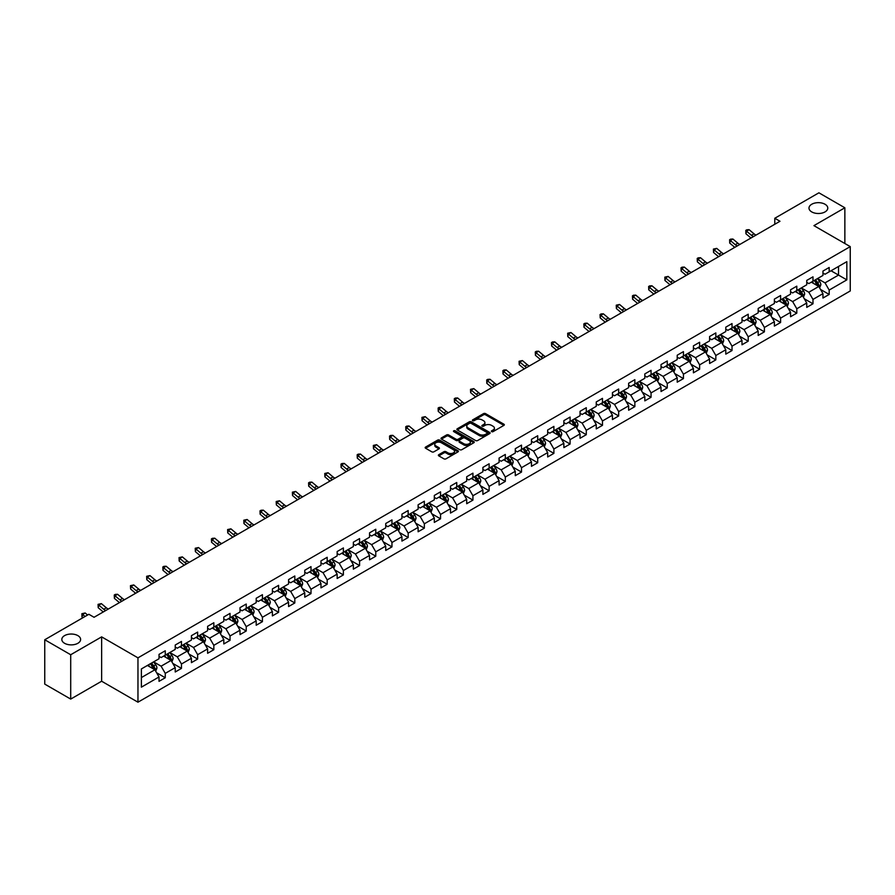 <?xml version="1.0" encoding="UTF-8"?>
<svg xmlns="http://www.w3.org/2000/svg" width="895" height="895" viewBox="0 0 895 895"><rect width="100%" height="100%" fill="white"/><g stroke="black" fill="none" stroke-linecap="round" stroke-linejoin="round"><path stroke-width="1.34" d="M491.646 431.636A1.007 0.582 0 0 0 493.067 431.636L503.896 425.382A1.443 0.828 0 0 0 504.321 424.801A1.443 0.828 0 0 0 503.896 424.208L485.56 413.624A1.443 0.828 0 0 0 483.524 413.624L472.694 419.867A1.007 0.582 0 0 0 474.115 420.695L475.525 419.889A4.609 2.663 0 0 1 482.047 419.889L483.568 420.773A4.609 2.663 0 0 1 484.922 422.653A4.609 2.663 0 0 1 483.568 424.532L482.17 425.338A1.007 0.582 0 0 0 483.591 426.165L485 425.36A4.609 2.663 0 0 1 491.523 425.36L493.044 426.244A4.609 2.663 0 0 1 494.398 428.123A4.609 2.663 0 0 1 493.044 430.003L491.646 430.808A1.007 0.582 0 0 0 491.646 431.636L491.646 430.808M77.865 635.618A9.397 5.426 0 0 0 67.628 634.443A9.397 5.426 0 0 0 61.822 639.455A9.397 5.426 0 0 0 64.574 643.292A9.397 5.426 0 0 0 74.811 644.467A9.397 5.426 0 0 0 80.617 639.455A9.397 5.426 0 0 0 77.865 635.618M825.022 204.25A9.397 5.426 0 0 0 814.786 203.076A9.397 5.426 0 0 0 808.99 208.087A9.397 5.426 0 0 0 811.743 211.914A9.397 5.426 0 0 0 821.979 213.088A9.397 5.426 0 0 0 827.774 208.087A9.397 5.426 0 0 0 825.022 204.25M438.785 454.682A1.443 0.828 0 0 0 438.371 455.264A1.443 0.828 0 0 0 438.785 455.857L443.931 458.833A1.443 0.828 0 0 0 445.978 458.833L457.994 451.885A1.443 0.828 0 0 0 458.419 451.293A1.443 0.828 0 0 0 457.994 450.711L439.658 440.116A1.443 0.828 0 0 0 437.621 440.116L425.595 447.064A1.443 0.828 0 0 0 425.17 447.645A1.443 0.828 0 0 0 425.595 448.238L431.815 451.83A1.443 0.828 0 0 0 433.851 451.83L438.997 448.854A1.443 0.828 0 0 0 439.411 448.272A1.443 0.828 0 0 0 438.997 447.679L435.91 445.9A3.86 2.226 0 0 1 434.78 444.323A3.86 2.226 0 0 1 437.163 442.275A3.86 2.226 0 0 1 441.358 442.756L453.441 449.726A3.86 2.226 0 0 1 454.57 451.293A3.86 2.226 0 0 1 452.188 453.351A3.86 2.226 0 0 1 447.981 452.87L445.978 451.706A1.443 0.828 0 0 0 443.931 451.706L438.785 454.682L438.785 455.857M101.638 636.871L70.705 654.737L44.75 639.757L44.75 684.104L70.705 699.084L101.638 681.229L137.964 702.195L137.964 657.847L101.638 636.871L101.638 681.229M844.858 243.496L844.858 207.785L813.924 225.641L850.25 246.617L137.964 657.847M844.858 207.785L818.903 192.805L774.79 218.268L774.79 224.265M44.75 639.757L88.862 614.283L94.053 617.281L779.981 221.266L774.79 218.268M475.625 440.53A1.443 0.828 0 0 0 477.661 440.53L489.688 433.594A1.443 0.828 0 0 0 490.102 433.001A1.443 0.828 0 0 0 489.688 432.419L471.341 421.825A1.443 0.828 0 0 0 469.304 421.825L457.278 428.772A1.443 0.828 0 0 0 456.864 429.354A1.443 0.828 0 0 0 457.278 429.947L475.625 440.53M454.168 431.849A1.007 0.582 0 0 1 455.197 431.994L473.824 442.745L461.82 449.682A1.443 0.828 0 0 1 459.784 449.682L441.436 439.087L446.583 436.145L446.583 434.948L441.436 437.912A1.443 0.828 0 0 0 441.022 438.505A1.443 0.828 0 0 0 441.436 439.087L441.436 437.912M446.583 436.145A1.443 0.828 0 0 1 448.619 436.145L448.619 434.948A1.443 0.828 0 0 0 446.583 434.948M448.619 434.948L456.058 439.244A1.443 0.828 0 0 0 458.095 439.244L461.507 437.263A1.443 0.828 0 0 0 461.932 436.682A1.443 0.828 0 0 0 461.507 436.089L453.765 431.625A1.007 0.582 0 0 1 455.197 430.797L473.835 441.559A1.443 0.828 0 0 1 474.26 442.152A1.443 0.828 0 0 1 473.835 442.734L473.835 441.559M137.964 702.195L850.25 290.964L850.25 246.617M156.591 672.749L165.262 677.75L165.262 673.376L175.23 667.625L175.23 672L181.461 668.397L181.461 664.023L191.418 658.272L191.418 662.647L197.65 659.056L197.65 654.67L207.618 648.92L207.618 653.294L213.838 649.703L213.838 645.329L223.806 639.578L223.806 643.952L230.037 640.35L230.037 635.976L240.005 630.225L240.005 634.6L246.226 631.009L246.226 626.634L256.194 620.873L256.194 625.247L262.425 621.656L262.425 617.281L272.382 611.531L272.382 615.905L278.613 612.303L278.613 607.929L288.582 602.178L288.582 606.553L294.813 602.962L294.813 598.587L304.77 592.826L304.77 597.2L311.001 593.609L311.001 589.234L320.969 583.484L320.969 587.858L327.19 584.256L327.19 579.882L337.158 574.131L337.158 578.506L343.389 574.914L343.389 570.54L353.357 564.779L353.357 569.153L359.577 565.562L359.577 561.187L369.545 555.437L369.545 559.811L375.777 556.209L375.777 551.835L385.734 546.084L385.734 550.459L391.965 546.867L391.965 542.493L401.933 536.731L401.933 541.106L408.165 537.515L408.165 533.14L418.122 527.39L418.122 531.764L424.353 528.162L424.353 523.788L434.321 518.037L434.321 522.411L440.541 518.82L440.541 514.446L450.509 508.684L450.509 513.059L456.741 509.468L456.741 505.093L466.698 499.343L466.698 503.717L472.929 500.115L472.929 495.74L482.897 489.99L482.897 494.364L489.129 490.773L489.129 486.399L499.086 480.637L499.086 485.012L505.317 481.42L505.317 477.046L515.285 471.296L515.285 475.67L521.505 472.068L521.505 467.693L531.473 461.943L531.473 466.317L537.705 462.726L537.705 458.352L547.673 452.59L547.673 456.965L553.893 453.373L553.893 448.999L563.861 443.249L563.861 447.623L570.093 444.021L570.093 439.646L580.049 433.896L580.049 438.27L586.281 434.679L586.281 430.305L596.249 424.543L596.249 428.918L602.48 425.326L602.48 420.952L612.437 415.202L612.437 419.576L618.669 415.974L618.669 411.599L628.637 405.849L628.637 410.223L634.857 406.632L634.857 402.258L644.825 396.496L644.825 400.87L651.057 397.279L651.057 392.905L661.025 387.155L661.025 391.529L667.245 387.927L667.245 383.552L677.213 377.802L677.213 382.176L683.444 378.585L683.444 374.211L693.401 368.449L693.401 372.823L699.633 369.232L699.633 364.858L709.601 359.108L709.601 363.482L715.832 359.88L715.832 355.505L725.789 349.755L725.789 354.129L732.02 350.538L732.02 346.164L741.989 340.402L741.989 344.776L748.209 341.185L748.209 336.811L758.177 331.06L758.177 335.435L764.408 331.832L764.408 327.458L774.376 321.708L774.376 326.082L780.597 322.491L780.597 318.117L790.565 312.355L790.565 316.729L796.796 313.138L796.796 308.764L806.753 303.013L806.753 307.388L812.984 303.785L812.984 299.411L822.952 293.661L822.952 298.035L829.173 294.444L829.173 290.069L846.827 279.878L846.827 261.664L838.525 266.453L838.525 275.078L846.827 279.878M165.262 677.75L159.03 681.341L159.03 676.967L141.388 687.159L141.388 668.934L159.03 658.754L159.03 654.379L165.262 650.777L165.262 655.151L175.23 649.401L175.23 645.026L181.461 641.435L181.461 645.81L191.418 640.048L191.418 635.674L197.65 632.083L197.65 636.457L207.618 630.706L207.618 626.332L213.838 622.73L213.838 627.104L223.806 621.354L223.806 616.979L230.037 613.388L230.037 617.763L240.005 612.001L240.005 607.627L246.226 604.035L246.226 608.41L256.194 602.659L256.194 598.285L262.425 594.683L262.425 599.057L272.382 593.307L272.382 588.932L278.613 585.341L278.613 589.715L288.582 583.954L288.582 579.58L294.813 575.988L294.813 580.363L304.77 574.612L304.77 570.238L311.001 566.636L311.001 571.01L320.969 565.26L320.969 560.885L327.19 557.294L327.19 561.668L337.158 555.907L337.158 551.533L343.389 547.941L343.389 552.316L353.357 546.565L353.357 542.191L359.577 538.589L359.577 542.963L369.545 537.213L369.545 532.838L375.777 529.247L375.777 533.621L385.734 527.86L385.734 523.486L391.965 519.894L391.965 524.269L401.933 518.518L401.933 514.144L408.165 510.542L408.165 514.916L418.122 509.165L418.122 504.791L424.353 501.2L424.353 505.574L434.321 499.813L434.321 495.438L440.541 491.847L440.541 496.222L450.509 490.471L450.509 486.097L456.741 482.494L456.741 486.869L466.698 481.118L466.698 476.744L472.929 473.153L472.929 477.527L482.897 471.766L482.897 467.391L489.129 463.8L489.129 468.174L499.086 462.424L499.086 458.05L505.317 454.447L505.317 458.822L515.285 453.071L515.285 448.697L521.505 445.106L521.505 449.48L531.473 443.73L531.473 439.344L537.705 435.753L537.705 440.127L547.673 434.377L547.673 430.003L553.893 426.4L553.893 430.775L563.861 425.024L563.861 420.65L570.093 417.059L570.093 421.433L580.049 415.683L580.049 411.297L586.281 407.706L586.281 412.08L596.249 406.33L596.249 401.956L602.48 398.353L602.48 402.728L612.437 396.977L612.437 392.603L618.669 389.012L618.669 393.386L628.637 387.636L628.637 383.25L634.857 379.659L634.857 384.033L644.825 378.283L644.825 373.909L651.057 370.306L651.057 374.681L661.025 368.93L661.025 364.556L667.245 360.965L667.245 365.339L677.213 359.589L677.213 355.214L683.444 351.612L683.444 355.986L693.401 350.236L693.401 345.862L699.633 342.259L699.633 346.633L709.601 340.883L709.601 336.509L715.832 332.918L715.832 337.292L725.789 331.542L725.789 327.167L732.02 323.565L732.02 327.939L741.989 322.189L741.989 317.814L748.209 314.212L748.209 318.586L758.177 312.836L758.177 308.462L764.408 304.871L764.408 309.245L774.376 303.494L774.376 299.12L780.597 295.518L780.597 299.892L790.565 294.142L790.565 289.767L796.796 286.165L796.796 290.551L806.753 284.789L806.753 280.415L812.984 276.823L812.984 281.198L822.952 275.447L822.952 271.073L829.173 267.471L829.173 271.845L846.827 261.664M163.606 656.113L171.079 660.432L161.111 666.182L153.638 661.864M159.03 656.348L161.111 657.556L165.262 655.151M161.111 666.182L165.262 673.376M171.079 660.432L175.23 667.625M179.794 646.761L187.268 651.079L177.299 656.829L169.826 652.522M175.23 647.007L177.299 648.204L181.461 645.81M177.299 656.829L181.461 664.023M187.268 651.079L191.418 658.272M195.994 637.419L203.467 641.726L193.499 647.488L186.026 643.169M191.418 637.654L193.499 638.851L197.65 636.457M193.499 647.488L197.65 654.67M203.467 641.726L207.618 648.92M212.182 628.066L219.655 632.385L209.687 638.135L202.214 633.817M207.618 628.301L209.687 629.509L213.838 627.104M209.687 638.135L213.838 645.329M219.655 632.385L223.806 639.578M228.37 618.713L235.844 623.032L225.887 628.782L218.414 624.475M223.806 618.96L225.887 620.157L230.037 617.763M225.887 628.782L230.037 635.976M235.844 623.032L240.005 630.225M244.57 609.372L252.043 613.679L242.075 619.441L234.602 615.122M240.005 609.607L242.075 610.804L246.226 608.41M242.075 619.441L246.226 626.634M252.043 613.679L256.194 620.873M260.758 600.019L268.231 604.338L258.275 610.088L250.801 605.77M256.194 600.254L258.275 601.462L262.425 599.057M258.275 610.088L262.425 617.281M268.231 604.338L272.382 611.531M276.958 590.666L284.431 594.985L274.463 600.735L266.99 596.428M272.382 590.913L274.463 592.11L278.613 589.715M274.463 600.735L278.613 607.929M284.431 594.985L288.582 602.178M293.146 581.325L300.619 585.632L290.651 591.394L283.178 587.075M288.582 581.56L290.651 582.757L294.813 580.363M290.651 591.394L294.813 598.587M300.619 585.632L304.77 592.826M309.346 571.972L316.819 576.29L306.851 582.041L299.377 577.722M304.77 572.218L306.851 573.415L311.001 571.01M306.851 582.041L311.001 589.234M316.819 576.29L320.969 583.484M325.534 562.619L333.007 566.938L323.039 572.688L315.566 568.381M320.969 562.865L323.039 564.063L327.19 561.668M323.039 572.688L327.19 579.882M333.007 566.938L337.158 574.131M341.722 553.278L349.195 557.585L339.239 563.347L331.765 559.028M337.158 553.513L339.239 554.71L343.389 552.316M339.239 563.347L343.389 570.54M349.195 557.585L353.357 564.779M357.922 543.925L365.395 548.243L355.427 553.994L347.954 549.675M353.357 544.171L355.427 545.368L359.577 542.963M355.427 553.994L359.577 561.187M365.395 548.243L369.545 555.437M374.11 534.572L381.583 538.891L371.626 544.641L364.142 540.334M369.545 534.818L371.626 536.015L375.777 533.621M371.626 544.641L375.777 551.835M381.583 538.891L385.734 546.084M390.309 525.231L397.783 529.538L387.815 535.299L380.341 530.981M385.734 525.466L387.815 526.663L391.965 524.269M387.815 535.299L391.965 542.493M397.783 529.538L401.933 536.731M406.498 515.878L413.971 520.196L404.003 525.947L396.53 521.628M401.933 516.124L404.003 517.321L408.165 514.916M404.003 525.947L408.165 533.14M413.971 520.196L418.122 527.39M422.686 506.525L430.171 510.844L420.202 516.594L412.729 512.287M418.122 506.771L420.202 507.968L424.353 505.574M420.202 516.594L424.353 523.788M430.171 510.844L434.321 518.037M438.886 497.184L446.359 501.491L436.391 507.252L428.918 502.934M434.321 497.419L436.391 498.616L440.541 496.222M436.391 507.252L440.541 514.446M446.359 501.491L450.509 508.684M455.074 487.831L462.547 492.149L452.59 497.9L445.117 493.581M450.509 488.077L452.59 489.274L456.741 486.869M452.59 497.9L456.741 505.093M462.547 492.149L466.698 499.343M471.273 478.478L478.747 482.797L468.779 488.547L461.305 484.24M466.698 478.724L468.779 479.921L472.929 477.527M468.779 488.547L472.929 495.74M478.747 482.797L482.897 489.99M487.462 469.137L494.935 473.455L484.967 479.205L477.494 474.887M482.897 469.372L484.967 470.569L489.129 468.174M484.967 479.205L489.129 486.399M494.935 473.455L499.086 480.637M503.661 459.784L511.134 464.102L501.166 469.853L493.693 465.534M499.086 460.03L501.166 461.227L505.317 458.822M501.166 469.853L505.317 477.046M511.134 464.102L515.285 471.296M519.85 450.431L527.323 454.75L517.355 460.5L509.881 456.193M515.285 450.677L517.355 451.874L521.505 449.48M517.355 460.5L521.505 467.693M527.323 454.75L531.473 461.943M536.038 441.09L543.511 445.408L533.554 451.158L526.081 446.84M531.473 441.325L533.554 442.522L537.705 440.127M533.554 451.158L537.705 458.352M543.511 445.408L547.673 452.59M552.237 431.737L559.711 436.055L549.743 441.806L542.269 437.487M547.673 431.983L549.743 433.18L553.893 430.775M549.743 441.806L553.893 448.999M559.711 436.055L563.861 443.249M568.426 422.384L575.899 426.702L565.942 432.453L558.469 428.146M563.861 422.63L565.942 423.827L570.093 421.433M565.942 432.453L570.093 439.646M575.899 426.702L580.049 433.896M584.625 413.042L592.098 417.361L582.13 423.111L574.657 418.793M580.049 413.277L582.13 414.474L586.281 412.08M582.13 423.111L586.281 430.305M592.098 417.361L596.249 424.543M600.813 403.69L608.287 408.008L598.319 413.758L590.845 409.44M596.249 403.936L598.319 405.133L602.48 402.728M598.319 413.758L602.48 420.952M608.287 408.008L612.437 415.202M617.013 394.348L624.486 398.655L614.518 404.406L607.045 400.099M612.437 394.583L614.518 395.78L618.669 393.386M614.518 404.406L618.669 411.599M624.486 398.655L628.637 405.849M633.201 384.995L640.675 389.314L630.706 395.064L623.233 390.746M628.637 385.23L630.706 386.427L634.857 384.033M630.706 395.064L634.857 402.258M640.675 389.314L644.825 396.496M649.39 375.643L656.863 379.961L646.906 385.711L639.433 381.393M644.825 375.889L646.906 377.086L651.057 374.681M646.906 385.711L651.057 392.905M656.863 379.961L661.025 387.155M665.589 366.301L673.062 370.608L663.094 376.359L655.621 372.051M661.025 366.536L663.094 367.733L667.245 365.339M663.094 376.359L667.245 383.552M673.062 370.608L677.213 377.802M681.777 356.948L689.251 361.267L679.294 367.017L671.821 362.699M677.213 357.183L679.294 358.38L683.444 355.986M679.294 367.017L683.444 374.211M689.251 361.267L693.401 368.449M697.977 347.596L705.45 351.914L695.482 357.664L688.009 353.346M693.401 347.842L695.482 349.039L699.633 346.633M695.482 357.664L699.633 364.858M705.45 351.914L709.601 359.108M714.165 338.254L721.638 342.561L711.67 348.312L704.197 344.004M709.601 338.489L711.67 339.686L715.832 337.292M711.67 348.312L715.832 355.505M721.638 342.561L725.789 349.755M730.354 328.901L737.838 333.22L727.87 338.97L720.397 334.652M725.789 329.136L727.87 330.333L732.02 327.939M727.87 338.97L732.02 346.164M737.838 333.22L741.989 340.402M746.553 319.549L754.026 323.867L744.058 329.617L736.585 325.299M741.989 319.795L744.058 320.992L748.209 318.586M744.058 329.617L748.209 336.811M754.026 323.867L758.177 331.06M762.741 310.207L770.215 314.514L760.258 320.276L752.784 315.957M758.177 310.442L760.258 311.639L764.408 309.245M760.258 320.276L764.408 327.458M770.215 314.514L774.376 321.708M778.941 300.854L786.414 305.173L776.446 310.923L768.973 306.605M774.376 301.089L776.446 302.286L780.597 299.892M776.446 310.923L780.597 318.117M786.414 305.173L790.565 312.355M795.129 291.501L802.602 295.82L792.646 301.57L785.161 297.252M790.565 291.748L792.646 292.945L796.796 290.551M792.646 301.57L796.796 308.764M802.602 295.82L806.753 303.013M811.329 282.16L818.802 286.467L808.834 292.229L801.361 287.91M806.753 282.395L808.834 283.592L812.984 281.198M808.834 292.229L812.984 299.411M818.802 286.467L822.952 293.661M831.041 270.771L838.525 275.078L825.022 282.876L817.549 278.558M822.952 273.042L825.022 274.239L829.173 271.845M825.022 282.876L829.173 290.069M70.705 654.737L70.705 699.084M141.388 677.571L154.88 669.773L147.406 665.466M154.88 669.773L159.03 676.967M820.514 289.432L829.173 294.444M804.314 298.785L812.984 303.785M788.126 308.137L796.796 313.138M771.926 317.479L780.597 322.491M755.738 326.832L764.408 331.832M739.55 336.184L748.209 341.185M723.35 345.526L732.02 350.538M707.162 354.879L715.832 359.88M690.962 364.231L699.633 369.232M674.774 373.573L683.444 378.585M658.586 382.926L667.245 387.927M642.386 392.278L651.057 397.279M626.198 401.62L634.857 406.632M609.998 410.973L618.669 415.974M593.81 420.326L602.48 425.326M577.611 429.667L586.281 434.679M561.422 439.02L570.093 444.021M545.234 448.373L553.893 453.373M529.034 457.714L537.705 462.726M512.846 467.067L521.505 472.068M496.647 476.42L505.317 481.42M480.458 485.761L489.129 490.773M464.259 495.114L472.929 500.115M448.071 504.467L456.741 509.468M431.882 513.808L440.541 518.82M415.683 523.161L424.353 528.162M399.494 532.514L408.165 537.515M383.295 541.855L391.965 546.867M367.107 551.208L375.777 556.209M350.918 560.561L359.577 565.562M334.719 569.902L343.389 574.914M318.531 579.255L327.19 584.256M302.331 588.608L311.001 593.609M286.143 597.949L294.813 602.962M269.943 607.302L278.613 612.303M253.755 616.655L262.425 621.656M237.567 625.997L246.226 631.009M221.367 635.349L230.037 640.35M205.179 644.702L213.838 649.703M188.979 654.044L197.65 659.056M172.791 663.396L181.461 668.397M492.049 431.782L493.044 431.2A4.609 2.663 0 0 0 494.398 429.32L494.398 428.123M484.922 422.653L484.922 423.85A4.609 2.663 0 0 1 483.568 425.729L482.573 426.311M503.896 424.208L503.896 425.382L485.56 414.821A1.443 0.828 0 0 0 483.524 414.821L473.097 420.84M489.666 433.605L471.341 423.022A1.443 0.828 0 0 0 469.304 423.022L457.3 429.958L457.278 428.772M487.137 433.415A1.007 0.582 0 0 0 487.137 432.587L471.038 423.301A1.007 0.582 0 0 0 469.606 423.301L468.13 424.152A4.609 2.663 0 0 0 466.787 426.031A4.609 2.663 0 0 0 468.13 427.911L479.138 434.265A4.609 2.663 0 0 0 485.661 434.265L487.137 433.415L487.137 434.612A1.007 0.582 0 0 0 487.428 434.198L487.428 433.001M466.787 426.031L466.787 427.228A4.609 2.663 0 0 0 468.13 429.119L468.13 427.911M487.137 434.612L485.661 435.462A4.609 2.663 0 0 1 479.138 435.462L468.13 429.119M448.619 436.145L456.058 440.441A1.443 0.828 0 0 0 458.095 440.441L461.507 438.472A1.443 0.828 0 0 0 461.932 437.879L461.932 436.682M463.778 443.696A3.86 2.226 0 0 0 467.984 444.177A3.86 2.226 0 0 0 470.356 442.119A3.86 2.226 0 0 0 469.226 440.553L464.975 438.091A1.443 0.828 0 0 0 462.939 438.091L459.527 440.06A1.443 0.828 0 0 0 459.101 440.653A1.443 0.828 0 0 0 459.527 441.235L463.778 443.696L463.778 444.893A3.86 2.226 0 0 0 467.984 445.374A3.86 2.226 0 0 0 470.356 443.316L470.356 442.119M459.101 440.653L459.101 441.85A1.443 0.828 0 0 0 459.527 442.432L459.527 441.235M463.778 444.893L459.527 442.432M454.57 451.293L454.57 452.501A3.86 2.226 0 0 1 452.188 454.548A3.86 2.226 0 0 1 447.981 454.067L445.978 452.904A1.443 0.828 0 0 0 443.931 452.904L438.807 455.868M434.78 444.323L434.78 445.531A3.86 2.226 0 0 0 435.91 447.097L435.91 445.9M438.997 447.679L438.997 448.854L435.91 447.097M457.983 451.897L439.658 441.325A1.443 0.828 0 0 0 437.621 441.325L425.617 448.25M819.619 287.888L820.849 284.778A3.893 2.249 -120 0 0 819.607 281.466L817.471 278.602M813.734 283.547L812.28 281.601M814.249 280.471L816.397 283.323A3.893 2.249 60 0 1 817.504 285.662L818.757 284.946A3.893 2.249 -120 0 0 817.638 282.607L815.502 279.743M814.517 280.314L816.9 283.48A1.98 1.141 60 0 1 817.258 284.084L818.757 284.946M753.478 236.571A7.339 4.24 60 0 1 751.453 235.329L746.508 231.178L745.927 233.763L750.871 237.925A11.008 6.354 -120 0 0 750.983 238.003M756.074 235.072A7.339 4.24 60 0 1 754.049 233.83L749.104 229.679L746.508 231.178L745.792 230.395L746.833 229.791L749.104 229.679M745.927 233.763L745.792 230.395M803.43 297.241L804.661 294.131A3.893 2.249 -120 0 0 803.419 290.819L801.271 287.955M797.546 292.9L796.091 290.953M798.06 289.812L800.197 292.676A3.893 2.249 60 0 1 801.316 295.014L802.558 294.298A3.893 2.249 -120 0 0 801.45 291.96L799.302 289.096M798.329 289.656L800.701 292.833A1.98 1.141 60 0 1 801.07 293.437L802.558 294.298M787.231 306.593L788.461 303.483A3.893 2.249 -120 0 0 787.231 300.161L785.083 297.308M781.346 302.242L779.892 300.306M781.861 299.165L784.009 302.018A3.893 2.249 60 0 1 785.116 304.367L786.369 303.64A3.893 2.249 -120 0 0 785.251 301.302L783.114 298.449M782.14 299.008L784.512 302.174A1.98 1.141 60 0 1 784.87 302.778L786.369 303.64M737.279 245.912A7.339 4.24 60 0 1 735.254 244.682L730.309 240.52L729.738 243.116L734.683 247.266A11.008 6.354 -120 0 0 734.784 247.356M739.874 244.413A7.339 4.24 60 0 1 737.849 243.183L732.904 239.021L730.309 240.52L729.604 239.748L730.633 239.144L732.904 239.021M729.738 243.116L729.604 239.748M721.09 255.265A7.339 4.24 60 0 1 719.065 254.035L714.12 249.873L713.539 252.457L718.484 256.619A11.008 6.354 -120 0 0 718.596 256.708M723.686 253.766A7.339 4.24 60 0 1 721.661 252.535L716.716 248.374L714.12 249.873L713.404 249.09L716.716 248.374M713.539 252.457L713.404 249.09M771.043 315.935L772.273 312.825A3.893 2.249 -120 0 0 771.031 309.513L768.894 306.649M765.158 311.594L763.703 309.648M765.672 308.518L767.809 311.37A3.893 2.249 60 0 1 768.928 313.709L770.17 312.993A3.893 2.249 -120 0 0 769.062 310.654L766.914 307.791M765.941 308.361L768.324 311.527A1.98 1.141 60 0 1 768.682 312.131L770.17 312.993M754.843 325.288L756.085 322.178A3.893 2.249 -120 0 0 754.843 318.866L752.695 316.002M748.958 320.947L747.504 319M749.484 317.859L751.621 320.723A3.893 2.249 60 0 1 752.74 323.061L753.982 322.345A3.893 2.249 -120 0 0 752.863 320.007L750.726 317.143M749.753 317.703L752.124 320.88A1.98 1.141 60 0 1 752.482 321.484L753.982 322.345M738.655 334.64L739.885 331.519A3.893 2.249 -120 0 0 738.643 328.208L736.507 325.355M732.77 330.289L731.316 328.353M733.285 327.212L735.433 330.065A3.893 2.249 60 0 1 736.54 332.414L737.782 331.687A3.893 2.249 -120 0 0 736.674 329.349L734.526 326.496M733.553 327.055L735.936 330.221A1.98 1.141 60 0 1 736.294 330.826L737.782 331.687M704.902 264.618A7.339 4.24 60 0 1 702.877 263.376L697.921 259.226L697.35 261.81L702.295 265.972A11.008 6.354 -120 0 0 702.396 266.05M707.497 263.119A7.339 4.24 60 0 1 705.461 261.877L700.516 257.726L697.921 259.226L697.216 258.442L698.257 257.838L700.516 257.726M697.35 261.81L697.216 258.442M688.702 273.959A7.339 4.24 60 0 1 686.678 272.729L681.733 268.567L681.151 271.163L686.107 275.313A11.008 6.354 -120 0 0 686.208 275.403M691.298 272.46A7.339 4.24 60 0 1 689.273 271.23L684.328 267.068L681.733 268.567L681.017 267.795L682.057 267.191L684.328 267.068M681.151 271.163L681.017 267.795M672.514 283.312A7.339 4.24 60 0 1 670.489 282.082L665.533 277.92L664.963 280.504L669.907 284.666A11.008 6.354 -120 0 0 670.019 284.755M675.11 281.813A7.339 4.24 60 0 1 673.085 280.582L668.129 276.421L665.533 277.92L664.828 277.137L668.129 276.421M664.963 280.504L664.828 277.137M722.455 343.982L723.697 340.872A3.893 2.249 -120 0 0 722.455 337.56L720.307 334.696M716.571 339.641L715.116 337.695M717.096 336.554L719.233 339.418A3.893 2.249 60 0 1 720.352 341.756L721.594 341.04A3.893 2.249 -120 0 0 720.486 338.702L718.338 335.838M717.365 336.397L719.737 339.574A1.98 1.141 60 0 1 720.106 340.178L721.594 341.04M656.315 292.665A7.339 4.24 60 0 1 654.29 291.423L649.345 287.273L648.763 289.857L653.719 294.019A11.008 6.354 -120 0 0 653.82 294.097M658.91 291.166A7.339 4.24 60 0 1 656.885 289.924L651.94 285.773L649.345 287.273L648.64 286.489L649.669 285.885L651.94 285.773M648.763 289.857L648.64 286.489M706.267 353.335L707.497 350.225A3.893 2.249 -120 0 0 706.256 346.913L704.119 344.049M700.382 348.994L698.928 347.047M700.897 345.906L703.045 348.77A3.893 2.249 60 0 1 704.152 351.108L705.405 350.392A3.893 2.249 -120 0 0 704.287 348.054L702.15 345.19M701.177 345.75L703.548 348.927A1.98 1.141 60 0 1 703.906 349.531L705.405 350.392M640.126 302.007A7.339 4.24 60 0 1 638.101 300.776L633.157 296.614L632.575 299.21L637.52 303.36A11.008 6.354 -120 0 0 637.632 303.45M642.722 300.507A7.339 4.24 60 0 1 640.697 299.277L635.752 295.115L633.157 296.614L632.441 295.842L633.481 295.238L635.752 295.115M632.575 299.21L632.441 295.842M690.079 362.688L691.309 359.566A3.893 2.249 -120 0 0 690.067 356.255L687.919 353.402M684.194 358.336L682.74 356.4M684.709 355.259L686.845 358.112A3.893 2.249 60 0 1 687.964 360.461L689.206 359.734A3.893 2.249 -120 0 0 688.098 357.396L685.95 354.543M684.977 355.102L687.36 358.268A1.98 1.141 60 0 1 687.718 358.873L689.206 359.734M623.938 311.359A7.339 4.24 60 0 1 621.902 310.129L616.957 305.967L616.386 308.551L621.331 312.713A11.008 6.354 -120 0 0 621.432 312.803M626.522 309.86A7.339 4.24 60 0 1 624.497 308.63L619.553 304.468L616.957 305.967L616.252 305.184L619.553 304.468M616.386 308.551L616.252 305.184M673.879 372.029L675.121 368.919A3.893 2.249 -120 0 0 673.879 365.607L671.731 362.743M667.994 367.688L666.54 365.742M668.509 364.601L670.657 367.465A3.893 2.249 60 0 1 671.765 369.803L673.018 369.087A3.893 2.249 -120 0 0 671.899 366.749L669.762 363.885M668.789 364.444L671.16 367.621A1.98 1.141 60 0 1 671.518 368.225L673.018 369.087M607.739 320.712A7.339 4.24 60 0 1 605.714 319.47L600.769 315.32L600.187 317.904L605.132 322.066A11.008 6.354 -120 0 0 605.244 322.144M610.334 319.213A7.339 4.24 60 0 1 608.309 317.971L603.364 313.821L600.769 315.32L600.053 314.537L601.093 313.932L603.364 313.821M600.187 317.904L600.053 314.537M657.691 381.382L658.921 378.272A3.893 2.249 -120 0 0 657.68 374.96L655.543 372.096M651.806 377.041L650.352 375.094M652.321 373.953L654.469 376.817A3.893 2.249 60 0 1 655.576 379.156L656.818 378.44A3.893 2.249 -120 0 0 655.711 376.09L653.563 373.237M652.589 373.797L654.972 376.974A1.98 1.141 60 0 1 655.33 377.578L656.818 378.44M591.55 330.054A7.339 4.24 60 0 1 589.525 328.823L584.569 324.661L583.999 327.257L588.944 331.407A11.008 6.354 -120 0 0 589.044 331.497M594.146 328.554A7.339 4.24 60 0 1 592.121 327.324L587.165 323.162L584.569 324.661L583.864 323.889L584.905 323.285L587.165 323.162M583.999 327.257L583.864 323.889M641.491 390.735L642.733 387.613A3.893 2.249 -120 0 0 641.491 384.302L639.343 381.449M635.607 386.383L634.152 384.447M636.132 383.306L638.269 386.159A3.893 2.249 60 0 1 639.388 388.508L640.63 387.781A3.893 2.249 -120 0 0 639.511 385.443L637.374 382.59M636.401 383.149L638.773 386.316A1.98 1.141 60 0 1 639.131 386.92L640.63 387.781M575.351 339.406A7.339 4.24 60 0 1 573.326 338.176L568.381 334.014L567.799 336.598L572.755 340.76A11.008 6.354 -120 0 0 572.856 340.85M577.946 337.907A7.339 4.24 60 0 1 575.921 336.677L570.976 332.515L568.381 334.014L567.665 333.231L570.976 332.515M567.799 336.598L567.665 333.231M625.303 400.076L626.534 396.966A3.893 2.249 -120 0 0 625.292 393.655L623.155 390.791M619.418 395.735L617.964 393.789M619.933 392.648L622.081 395.512A3.893 2.249 60 0 1 623.188 397.85L624.441 397.134A3.893 2.249 -120 0 0 623.323 394.796L621.186 391.932M620.201 392.491L622.584 395.668A1.98 1.141 60 0 1 622.942 396.272L624.441 397.134M559.162 348.759A7.339 4.24 60 0 1 557.137 347.517L552.181 343.367L551.611 345.951L556.556 350.113A11.008 6.354 -120 0 0 556.668 350.191M561.758 347.26A7.339 4.24 60 0 1 559.733 346.018L554.777 341.868L552.181 343.367L551.477 342.584L552.517 341.979L554.777 341.868M551.611 345.951L551.477 342.584M609.103 409.429L610.345 406.319A3.893 2.249 -120 0 0 609.103 403.007L606.955 400.143M603.23 405.088L601.764 403.142M603.745 402L605.881 404.864A3.893 2.249 60 0 1 607 407.203L608.242 406.487A3.893 2.249 -120 0 0 607.134 404.137L604.986 401.284M604.013 401.844L606.385 405.021A1.98 1.141 60 0 1 606.754 405.625L608.242 406.487M542.963 358.101A7.339 4.24 60 0 1 540.938 356.87L535.993 352.708L535.423 355.304L540.367 359.454A11.008 6.354 -120 0 0 540.468 359.544M545.558 356.602A7.339 4.24 60 0 1 543.533 355.371L538.589 351.209L535.993 352.708L535.288 351.936L536.318 351.332L538.589 351.209M535.423 355.304L535.288 351.936M592.915 418.77L594.146 415.66A3.893 2.249 -120 0 0 592.904 412.349L590.767 409.496M587.03 414.43L585.576 412.494M587.545 411.353L589.693 414.206A3.893 2.249 60 0 1 590.801 416.555L592.054 415.828A3.893 2.249 -120 0 0 590.935 413.49L588.798 410.626M587.825 411.197L590.197 414.363A1.98 1.141 60 0 1 590.555 414.967L592.054 415.828M526.775 367.453A7.339 4.24 60 0 1 524.75 366.223L519.805 362.061L519.223 364.645L524.168 368.807A11.008 6.354 -120 0 0 524.28 368.897M529.37 365.954A7.339 4.24 60 0 1 527.345 364.724L522.4 360.562L519.805 362.061L519.089 361.278L522.4 360.562M519.223 364.645L519.089 361.278M576.727 428.123L577.957 425.013A3.893 2.249 -120 0 0 576.716 421.702L574.579 418.838M570.842 423.782L569.388 421.836M571.357 420.695L573.494 423.559A3.893 2.249 60 0 1 574.612 425.897L575.854 425.181A3.893 2.249 -120 0 0 574.747 422.843L572.599 419.979M571.625 420.538L574.008 423.715A1.98 1.141 60 0 1 574.366 424.319L575.854 425.181M510.586 376.795A7.339 4.24 60 0 1 508.55 375.564L503.605 371.403L503.035 373.998L507.98 378.16A11.008 6.354 -120 0 0 508.08 378.238M513.182 375.307A7.339 4.24 60 0 1 511.146 374.065L506.201 369.915L503.605 371.403L502.9 370.631L503.941 370.027L506.201 369.915M503.035 373.998L502.9 370.631M560.527 437.476L561.769 434.366A3.893 2.249 -120 0 0 560.527 431.054L558.379 428.19M554.643 433.135L553.188 431.189M555.157 430.047L557.305 432.911A3.893 2.249 60 0 1 558.424 435.25L559.666 434.534A3.893 2.249 -120 0 0 558.547 432.184L556.41 429.331M555.437 429.891L557.809 433.068A1.98 1.141 60 0 1 558.167 433.672L559.666 434.534M494.387 386.148A7.339 4.24 60 0 1 492.362 384.917L487.417 380.755L486.835 383.351L491.78 387.501A11.008 6.354 -120 0 0 491.892 387.591M496.982 384.649A7.339 4.24 60 0 1 494.957 383.418L490.012 379.256L487.417 380.755L486.701 379.983L487.741 379.379L490.012 379.256M486.835 383.351L486.701 379.983M544.339 446.818L545.57 443.707A3.893 2.249 -120 0 0 544.328 440.396L542.191 437.543M538.454 442.477L537 440.541M538.969 439.4L541.117 442.253A3.893 2.249 60 0 1 542.225 444.602L543.466 443.875A3.893 2.249 -120 0 0 542.359 441.537L540.211 438.673M539.237 439.244L541.62 442.41A1.98 1.141 60 0 1 541.978 443.014L543.466 443.875M478.198 395.5A7.339 4.24 60 0 1 476.174 394.259L471.217 390.108L470.647 392.692L475.592 396.854A11.008 6.354 -120 0 0 475.692 396.944M480.794 394.001A7.339 4.24 60 0 1 478.769 392.771L473.813 388.609L471.217 390.108L470.513 389.325L473.813 388.609M470.647 392.692L470.513 389.325M528.139 456.17L529.381 453.06A3.893 2.249 -120 0 0 528.139 449.749L525.991 446.885M522.255 451.83L520.8 449.883M522.781 448.742L524.917 451.606A3.893 2.249 60 0 1 526.036 453.944L527.278 453.228A3.893 2.249 -120 0 0 526.159 450.89L524.022 448.026M523.049 448.585L525.421 451.762A1.98 1.141 60 0 1 525.779 452.367L527.278 453.228M461.999 404.842A7.339 4.24 60 0 1 459.974 403.611L455.029 399.45L454.447 402.045L459.403 406.207A11.008 6.354 -120 0 0 459.504 406.285M464.594 403.354A7.339 4.24 60 0 1 462.57 402.112L457.625 397.962L455.029 399.45L454.313 398.678L455.354 398.074L457.625 397.962M454.447 402.045L454.313 398.678M511.951 465.523L513.182 462.413A3.893 2.249 -120 0 0 511.94 459.101L509.803 456.237M506.067 461.182L504.612 459.236M506.581 458.095L508.729 460.959A3.893 2.249 60 0 1 509.837 463.297L511.09 462.581A3.893 2.249 -120 0 0 509.971 460.231L507.834 457.379M506.85 457.938L509.233 461.115A1.98 1.141 60 0 1 509.591 461.719L511.09 462.581M445.811 414.195A7.339 4.24 60 0 1 443.786 412.964L438.841 408.802L438.259 411.398L443.204 415.548A11.008 6.354 -120 0 0 443.316 415.638M448.406 412.696A7.339 4.24 60 0 1 446.381 411.465L441.425 407.303L438.841 408.802L438.125 408.031L439.165 407.426L441.425 407.303M438.259 411.398L438.125 408.031M495.763 474.865L496.993 471.754A3.893 2.249 -120 0 0 495.752 468.443L493.604 465.59M489.878 470.524L488.413 468.588M490.393 467.447L492.53 470.3A3.893 2.249 60 0 1 493.648 472.649L494.89 471.922A3.893 2.249 -120 0 0 493.783 469.584L491.635 466.72M490.661 467.291L493.033 470.457A1.98 1.141 60 0 1 493.402 471.061L494.89 471.922M429.611 423.548A7.339 4.24 60 0 1 427.586 422.306L422.641 418.155L422.071 420.739L427.016 424.901A11.008 6.354 -120 0 0 427.116 424.991M432.207 422.048A7.339 4.24 60 0 1 430.182 420.818L425.237 416.656L422.641 418.155L421.937 417.372L425.237 416.656M422.071 420.739L421.937 417.372M479.563 484.217L480.794 481.107A3.893 2.249 -120 0 0 479.552 477.796L477.415 474.932M473.679 479.877L472.224 477.93M474.193 476.789L476.341 479.653A3.893 2.249 60 0 1 477.449 481.991L478.702 481.275A3.893 2.249 -120 0 0 477.583 478.937L475.446 476.073M474.473 476.632L476.845 479.809A1.98 1.141 60 0 1 477.203 480.414L478.702 481.275M413.423 432.889A7.339 4.24 60 0 1 411.398 431.658L406.453 427.497L405.871 430.092L410.816 434.254A11.008 6.354 -120 0 0 410.928 434.332M416.018 431.401A7.339 4.24 60 0 1 413.993 430.159L409.049 426.009L406.453 427.497L405.737 426.725L406.777 426.121L409.049 426.009M405.871 430.092L405.737 426.725M463.375 493.57L464.606 490.46A3.893 2.249 -120 0 0 463.364 487.148L461.227 484.284M457.49 489.229L456.036 487.283M458.005 486.142L460.142 489.006A3.893 2.249 60 0 1 461.261 491.344L462.502 490.628A3.893 2.249 -120 0 0 461.395 488.278L459.247 485.426M458.274 485.985L460.656 489.162A1.98 1.141 60 0 1 461.014 489.755L462.502 490.628M397.235 442.242A7.339 4.24 60 0 1 395.198 441.011L390.254 436.849L389.683 439.445L394.628 443.596A11.008 6.354 -120 0 0 394.729 443.685M399.83 440.743A7.339 4.24 60 0 1 397.794 439.512L392.849 435.35L390.254 436.849L389.549 436.078L390.589 435.473L392.849 435.35M389.683 439.445L389.549 436.078M447.176 502.912L448.417 499.802A3.893 2.249 -120 0 0 447.176 496.49L445.028 493.637M441.291 498.571L439.837 496.635M441.817 495.494L443.954 498.347A3.893 2.249 60 0 1 445.072 500.697L446.314 499.969A3.893 2.249 -120 0 0 445.195 497.631L443.059 494.767M442.085 495.338L444.457 498.504A1.98 1.141 60 0 1 444.815 499.108L446.314 499.969M381.035 451.595A7.339 4.24 60 0 1 379.01 450.353L374.065 446.202L373.483 448.787L378.44 452.948A11.008 6.354 -120 0 0 378.54 453.038M383.631 450.095A7.339 4.24 60 0 1 381.606 448.865L376.661 444.703L374.065 446.202L373.349 445.419L376.661 444.703M373.483 448.787L373.349 445.419M430.987 512.264L432.218 509.154A3.893 2.249 -120 0 0 430.976 505.843L428.839 502.979M425.103 507.924L423.648 505.977M425.617 504.836L427.765 507.7A3.893 2.249 60 0 1 428.873 510.038L430.115 509.322A3.893 2.249 -120 0 0 429.007 506.984L426.859 504.12M425.886 504.679L428.269 507.857A1.98 1.141 60 0 1 428.627 508.461L430.115 509.322M364.847 460.936A7.339 4.24 60 0 1 362.822 459.706L357.866 455.544L357.295 458.139L362.24 462.301A11.008 6.354 -120 0 0 362.341 462.379M367.442 459.448A7.339 4.24 60 0 1 365.417 458.206L360.461 454.056L357.866 455.544L357.161 454.772L358.201 454.168L360.461 454.056M357.295 458.139L357.161 454.772M414.788 521.617L416.03 518.507A3.893 2.249 -120 0 0 414.788 515.196L412.64 512.332M408.903 517.265L407.449 515.33M409.429 514.189L411.566 517.053A3.893 2.249 60 0 1 412.684 519.391L413.926 518.675A3.893 2.249 -120 0 0 412.819 516.325L410.671 513.473M409.697 514.032L412.069 517.209A1.98 1.141 60 0 1 412.438 517.802L413.926 518.675M348.647 470.289A7.339 4.24 60 0 1 346.622 469.058L341.677 464.897L341.096 467.492L346.052 471.643A11.008 6.354 -120 0 0 346.152 471.732M351.243 468.79A7.339 4.24 60 0 1 349.218 467.559L344.273 463.397L341.677 464.897L340.973 464.125L342.002 463.52L344.273 463.397M341.096 467.492L340.973 464.125M398.599 530.959L399.83 527.849A3.893 2.249 -120 0 0 398.588 524.537L396.451 521.684M392.715 526.618L391.26 524.683M393.229 523.541L395.377 526.394A3.893 2.249 60 0 1 396.485 528.744L397.738 528.016A3.893 2.249 -120 0 0 396.619 525.678L394.482 522.814M393.498 523.385L395.881 526.551A1.98 1.141 60 0 1 396.239 527.155L397.738 528.016M332.459 479.642A7.339 4.24 60 0 1 330.434 478.4L325.489 474.249L324.907 476.834L329.852 480.995A11.008 6.354 -120 0 0 329.964 481.085M335.054 478.143A7.339 4.24 60 0 1 333.029 476.912L328.085 472.75L325.489 474.249L324.773 473.466L328.085 472.75M324.907 476.834L324.773 473.466M382.411 540.311L383.642 537.201A3.893 2.249 -120 0 0 382.4 533.89L380.252 531.026M376.526 535.971L375.072 534.024M377.041 532.883L379.178 535.747A3.893 2.249 60 0 1 380.297 538.085L381.538 537.369A3.893 2.249 -120 0 0 380.431 535.031L378.283 532.167M377.31 532.726L379.693 535.904A1.98 1.141 60 0 1 380.051 536.508L381.538 537.369M316.259 488.983A7.339 4.24 60 0 1 314.234 487.753L309.29 483.591L308.719 486.186L313.664 490.337A11.008 6.354 -120 0 0 313.765 490.426M318.855 487.495A7.339 4.24 60 0 1 316.83 486.253L311.885 482.103L309.29 483.591L308.585 482.819L309.614 482.215L311.885 482.103M308.719 486.186L308.585 482.819M366.212 549.664L367.442 546.554A3.893 2.249 -120 0 0 366.212 543.243L364.064 540.379M360.327 545.312L358.873 543.377M360.842 542.236L362.99 545.1A3.893 2.249 60 0 1 364.097 547.438L365.35 546.722A3.893 2.249 -120 0 0 364.231 544.373L362.095 541.52M361.121 542.079L363.493 545.256A1.98 1.141 60 0 1 363.851 545.849L365.35 546.722M300.071 498.336A7.339 4.24 60 0 1 298.046 497.105L293.101 492.944L292.52 495.528L297.464 499.69A11.008 6.354 -120 0 0 297.576 499.779M302.667 496.837A7.339 4.24 60 0 1 300.642 495.606L295.697 491.444L293.101 492.944L292.385 492.16L295.697 491.444M292.52 495.528L292.385 492.16M350.023 559.006L351.254 555.896A3.893 2.249 -120 0 0 350.012 552.584L347.875 549.731M344.139 554.665L342.684 552.718M344.653 551.588L346.79 554.441A3.893 2.249 60 0 1 347.909 556.779L349.151 556.063A3.893 2.249 -120 0 0 348.043 553.725L345.895 550.861M344.922 551.432L347.305 554.598A1.98 1.141 60 0 1 347.663 555.202L349.151 556.063M283.883 507.689A7.339 4.24 60 0 1 281.858 506.447L276.902 502.296L276.331 504.881L281.276 509.042A11.008 6.354 -120 0 0 281.377 509.132M286.478 506.19A7.339 4.24 60 0 1 284.442 504.959L279.497 500.797L276.902 502.296L276.197 501.513L279.497 500.797M276.331 504.881L276.197 501.513M333.824 568.359L335.066 565.248A3.893 2.249 -120 0 0 333.824 561.937L331.676 559.073M327.939 564.018L326.485 562.071M328.465 560.93L330.602 563.794A3.893 2.249 60 0 1 331.721 566.132L332.962 565.416A3.893 2.249 -120 0 0 331.844 563.078L329.707 560.214M328.733 560.773L331.105 563.951A1.98 1.141 60 0 1 331.463 564.555L332.962 565.416M267.683 517.03A7.339 4.24 60 0 1 265.658 515.8L260.713 511.638L260.132 514.233L265.088 518.384A11.008 6.354 -120 0 0 265.188 518.473M270.279 515.531A7.339 4.24 60 0 1 268.254 514.301L263.309 510.139L260.713 511.638L259.998 510.866L261.038 510.262L263.309 510.139M260.132 514.233L259.998 510.866M317.635 577.711L318.866 574.601A3.893 2.249 -120 0 0 317.624 571.29L315.487 568.426M311.751 573.359L310.296 571.424M312.265 570.283L314.413 573.147A3.893 2.249 60 0 1 315.521 575.485L316.774 574.769A3.893 2.249 -120 0 0 315.655 572.42L313.507 569.567M312.534 570.126L314.917 573.303A1.98 1.141 60 0 1 315.275 573.896L316.774 574.769M251.495 526.383A7.339 4.24 60 0 1 249.47 525.152L244.514 520.991L243.943 523.575L248.888 527.737A11.008 6.354 -120 0 0 249 527.826M254.09 524.884A7.339 4.24 60 0 1 252.066 523.653L247.109 519.492L244.514 520.991L243.809 520.208L247.109 519.492M243.943 523.575L243.809 520.208M301.436 587.053L302.678 583.943A3.893 2.249 -120 0 0 301.436 580.631L299.288 577.778M295.563 582.712L294.097 580.765M296.077 579.636L298.214 582.488A3.893 2.249 60 0 1 299.333 584.827L300.575 584.111A3.893 2.249 -120 0 0 299.467 581.772L297.319 578.908M296.346 579.479L298.717 582.645A1.98 1.141 60 0 1 299.087 583.249L300.575 584.111M235.295 535.736A7.339 4.24 60 0 1 233.271 534.494L228.326 530.343L227.755 532.928L232.7 537.089A11.008 6.354 -120 0 0 232.801 537.179M237.891 534.237A7.339 4.24 60 0 1 235.866 532.995L230.921 528.844L228.326 530.343L227.621 529.56L230.921 528.844M227.755 532.928L227.621 529.56M285.248 596.406L286.478 593.296A3.893 2.249 -120 0 0 285.236 589.984L283.1 587.12M279.363 592.065L277.909 590.118M279.878 588.977L282.026 591.841A3.893 2.249 60 0 1 283.133 594.179L284.386 593.463A3.893 2.249 -120 0 0 283.267 591.125L281.131 588.261M280.157 588.821L282.529 591.998A1.98 1.141 60 0 1 282.887 592.602L284.386 593.463M219.107 545.077A7.339 4.24 60 0 1 217.082 543.847L212.137 539.685L211.556 542.28L216.5 546.431A11.008 6.354 -120 0 0 216.612 546.521M221.703 543.578A7.339 4.24 60 0 1 219.678 542.348L214.733 538.186L212.137 539.685L211.421 538.913L212.462 538.309L214.733 538.186M211.556 542.28L211.421 538.913M269.059 605.758L270.29 602.648A3.893 2.249 -120 0 0 269.048 599.337L266.9 596.473M263.175 601.406L261.72 599.471M263.689 598.33L265.826 601.194A3.893 2.249 60 0 1 266.945 603.532L268.187 602.816A3.893 2.249 -120 0 0 267.079 600.467L264.931 597.614M263.958 598.173L266.341 601.35A1.98 1.141 60 0 1 266.699 601.943L268.187 602.816M202.919 554.43A7.339 4.24 60 0 1 200.883 553.199L195.938 549.038L195.367 551.622L200.312 555.784A11.008 6.354 -120 0 0 200.413 555.873M205.503 552.931A7.339 4.24 60 0 1 203.478 551.7L198.533 547.539L195.938 549.038L195.233 548.255L198.533 547.539M195.367 551.622L195.233 548.255M252.86 615.1L254.102 611.99A3.893 2.249 -120 0 0 252.86 608.678L250.712 605.825M246.975 610.759L245.521 608.813M247.49 607.683L249.638 610.535A3.893 2.249 60 0 1 250.745 612.874L251.998 612.158A3.893 2.249 -120 0 0 250.88 609.819L248.743 606.955M247.77 607.526L250.141 610.692A1.98 1.141 60 0 1 250.499 611.296L251.998 612.158M186.719 563.783A7.339 4.24 60 0 1 184.694 562.541L179.75 558.39L179.168 560.975L184.113 565.137A11.008 6.354 -120 0 0 184.225 565.226M189.315 562.284A7.339 4.24 60 0 1 187.29 561.042L182.345 556.891L179.75 558.39L179.034 557.607L182.345 556.891M179.168 560.975L179.034 557.607M236.672 624.453L237.902 621.343A3.893 2.249 -120 0 0 236.66 618.031L234.524 615.167M230.787 620.112L229.333 618.165M231.302 617.024L233.45 619.888A3.893 2.249 60 0 1 234.557 622.226L235.799 621.51A3.893 2.249 -120 0 0 234.691 619.172L232.543 616.308M231.57 616.868L233.953 620.045A1.98 1.141 60 0 1 234.311 620.649L235.799 621.51M170.531 573.124A7.339 4.24 60 0 1 168.506 571.894L163.55 567.732L162.98 570.328L167.924 574.478A11.008 6.354 -120 0 0 168.025 574.568M173.127 571.625A7.339 4.24 60 0 1 171.102 570.395L166.146 566.233L163.55 567.732L162.845 566.96L163.886 566.356L166.146 566.233M162.98 570.328L162.845 566.96M220.472 633.805L221.714 630.695A3.893 2.249 -120 0 0 220.472 627.384L218.324 624.52M214.587 629.453L213.133 627.518M215.113 626.377L217.25 629.241A3.893 2.249 60 0 1 218.369 631.579L219.611 630.852A3.893 2.249 -120 0 0 218.492 628.514L216.355 625.661M215.382 626.22L217.753 629.398A1.98 1.141 60 0 1 218.111 629.99L219.611 630.852M154.332 582.477A7.339 4.24 60 0 1 152.307 581.247L147.362 577.085L146.78 579.669L151.736 583.831A11.008 6.354 -120 0 0 151.837 583.92M156.927 580.978A7.339 4.24 60 0 1 154.902 579.747L149.957 575.586L147.362 577.085L146.646 576.302L149.957 575.586M146.78 579.669L146.646 576.302M204.284 643.147L205.514 640.037A3.893 2.249 -120 0 0 204.273 636.725L202.136 633.873M198.399 638.806L196.945 636.86M198.914 635.73L201.062 638.582A3.893 2.249 60 0 1 202.169 640.921L203.422 640.205A3.893 2.249 -120 0 0 202.304 637.866L200.167 635.002M199.182 635.573L201.565 638.739A1.98 1.141 60 0 1 201.923 639.343L203.422 640.205M138.143 591.83A7.339 4.24 60 0 1 136.118 590.588L131.173 586.438L130.592 589.022L135.537 593.184A11.008 6.354 -120 0 0 135.648 593.273M140.739 590.331A7.339 4.24 60 0 1 138.714 589.089L133.758 584.938L131.173 586.438L130.457 585.654L133.758 584.938M130.592 589.022L130.457 585.654M188.084 652.5L189.326 649.39A3.893 2.249 -120 0 0 188.084 646.078L185.936 643.214M182.211 648.159L180.745 646.212M182.725 645.071L184.862 647.935A3.893 2.249 60 0 1 185.981 650.273L187.223 649.557A3.893 2.249 -120 0 0 186.115 647.219L183.967 644.355M182.994 644.915L185.366 648.092A1.98 1.141 60 0 1 185.735 648.696L187.223 649.557M121.944 601.171A7.339 4.24 60 0 1 119.919 599.941L114.974 595.779L114.403 598.375L119.348 602.525A11.008 6.354 -120 0 0 119.449 602.615M124.539 599.672A7.339 4.24 60 0 1 122.514 598.442L117.569 594.28L114.974 595.779L114.269 595.007L115.298 594.403L117.569 594.28M114.403 598.375L114.269 595.007M171.896 661.852L173.127 658.742A3.893 2.249 -120 0 0 171.885 655.431L169.748 652.567M166.011 657.501L164.557 655.565M166.526 654.424L168.674 657.288A3.893 2.249 60 0 1 169.781 659.626L171.034 658.899A3.893 2.249 -120 0 0 169.916 656.561L167.779 653.708M166.806 654.267L169.177 657.445A1.98 1.141 60 0 1 169.535 658.038L171.034 658.899M105.755 610.524A7.339 4.24 60 0 1 103.73 609.294L98.786 605.132L98.204 607.716L103.149 611.878A11.008 6.354 -120 0 0 103.261 611.967M108.351 609.025A7.339 4.24 60 0 1 106.326 607.794L101.381 603.633L98.786 605.132L98.07 604.349L101.381 603.633M98.204 607.716L98.07 604.349M155.708 671.194L156.938 668.084A3.893 2.249 -120 0 0 155.696 664.772L153.56 661.92M149.823 666.853L148.369 664.907M150.338 663.777L152.474 666.63A3.893 2.249 60 0 1 153.593 668.968L154.835 668.252A3.893 2.249 -120 0 0 153.727 665.914L151.579 663.05M150.606 663.62L152.989 666.786A1.98 1.141 60 0 1 153.347 667.39L154.835 668.252M87.598 615.01L85.182 612.985L82.586 614.485L82.016 617.069L82.832 617.763M85.003 616.51L81.881 613.701L85.182 612.985M82.016 617.069L81.881 613.701M493.044 431.2L493.044 430.003M482.17 426.165L482.17 425.338M483.568 425.729L483.568 424.532M472.694 420.695L472.694 419.867M483.524 414.821L483.524 413.624M485.56 414.821L485.56 413.624M469.304 423.022L469.304 421.825M471.341 423.022L471.341 421.825M489.688 433.594L489.688 432.419M479.138 435.462L479.138 434.265M485.661 435.462L485.661 434.265M456.058 440.441L456.058 439.244M458.095 440.441L458.095 439.244M461.507 438.472L461.507 437.263M455.197 431.994L455.197 430.797M443.931 452.904L443.931 451.706M445.978 452.904L445.978 451.706M447.981 454.067L447.981 452.87M425.595 448.238L425.595 447.064M437.621 441.325L437.621 440.116M439.658 441.325L439.658 440.116M457.994 451.885L457.994 450.711M818.41 286.243L820.827 284.856M817.638 282.607L819.607 281.466M814.875 284.207L816.397 283.323M751.453 235.329L754.049 233.83M802.222 295.596L804.639 294.209M801.45 291.96L803.419 290.819M798.676 293.549L800.197 292.676M786.023 304.949L788.439 303.55M785.251 301.302L787.231 300.161M782.487 302.902L784.009 302.018M735.254 244.682L737.849 243.183M719.065 254.035L721.661 252.535M769.834 314.29L772.251 312.903M769.062 310.654L771.031 309.513M766.288 312.254L767.809 311.37M753.646 323.643L756.051 322.256M752.863 320.007L754.843 318.866M750.099 321.596L751.621 320.723M737.446 332.996L739.863 331.597M736.674 329.349L738.643 328.208M733.911 330.949L735.433 330.065M702.877 263.376L705.461 261.877M686.678 272.729L689.273 271.23M670.489 282.082L673.085 280.582M721.258 342.337L723.675 340.95M720.486 338.702L722.455 337.56M717.712 340.301L719.233 339.418M654.29 291.423L656.885 289.924M705.059 351.69L707.475 350.303M704.287 348.054L706.256 346.913M701.523 349.643L703.045 348.77M638.101 300.776L640.697 299.277M688.87 361.043L691.287 359.645M688.098 357.396L690.067 356.255M685.324 358.996L686.845 358.112M621.902 310.129L624.497 308.63M672.682 370.385L675.087 368.997M671.899 366.749L673.879 365.607M669.136 368.348L670.657 367.465M605.714 319.47L608.309 317.971M656.482 379.737L658.899 378.35M655.711 376.09L657.68 374.96M652.947 377.69L654.469 376.817M589.525 328.823L592.121 327.324M640.294 389.09L642.699 387.692M639.511 385.443L641.491 384.302M636.748 387.043L638.269 386.159M573.326 338.176L575.921 336.677M624.095 398.432L626.511 397.044M623.323 394.796L625.292 393.655M620.559 396.395L622.081 395.512M557.137 347.517L559.733 346.018M607.906 407.784L610.323 406.397M607.134 404.137L609.103 403.007M604.36 405.737L605.881 404.864M540.938 356.87L543.533 355.371M591.707 417.137L594.123 415.739M590.935 413.49L592.904 412.349M588.172 415.09L589.693 414.206M524.75 366.223L527.345 364.724M575.519 426.479L577.935 425.091M574.747 422.843L576.716 421.702M571.972 424.443L573.494 423.559M508.55 375.564L511.146 374.065M559.33 435.831L561.736 434.433M558.547 432.184L560.527 431.054M555.784 433.784L557.305 432.911M492.362 384.917L494.957 383.418M543.131 445.184L545.547 443.786M542.359 441.537L544.328 440.396M539.595 443.137L541.117 442.253M476.174 394.259L478.769 392.771M526.942 454.526L529.348 453.138M526.159 450.89L528.139 449.749M523.396 452.49L524.917 451.606M459.974 403.611L462.57 402.112M510.743 463.878L513.159 462.48M509.971 460.231L511.94 459.101M507.208 461.831L508.729 460.959M443.786 412.964L446.381 411.465M494.555 473.231L496.971 471.833M493.783 469.584L495.752 468.443M491.008 471.184L492.53 470.3M427.586 422.306L430.182 420.818M478.355 482.573L480.772 481.186M477.583 478.937L479.552 477.796M474.82 480.537L476.341 479.653M411.398 431.658L413.993 430.159M462.167 491.926L464.583 490.527M461.395 488.278L463.364 487.148M458.62 489.878L460.142 489.006M395.198 441.011L397.794 439.512M445.978 501.278L448.384 499.88M445.195 497.631L447.176 496.49M442.432 499.231L443.954 498.347M379.01 450.353L381.606 448.865M429.779 510.62L432.195 509.233M429.007 506.984L430.976 505.843M426.244 508.584L427.765 507.7M362.822 459.706L365.417 458.206M413.591 519.973L415.996 518.574M412.819 516.325L414.788 515.196M410.044 517.925L411.566 517.053M346.622 469.058L349.218 467.559M397.391 529.325L399.808 527.927M396.619 525.678L398.588 524.537M393.856 527.278L395.377 526.394M330.434 478.4L333.029 476.912M381.203 538.667L383.619 537.28M380.431 535.031L382.4 533.89M377.656 536.631L379.178 535.747M314.234 487.753L316.83 486.253M365.003 548.02L367.42 546.621M364.231 544.373L366.212 543.243M361.468 545.972L362.99 545.1M298.046 497.105L300.642 495.606M348.815 557.372L351.232 555.974M348.043 553.725L350.012 552.584M345.269 555.325L346.79 554.441M281.858 506.447L284.442 504.959M332.627 566.714L335.032 565.327M331.844 563.078L333.824 561.937M329.08 564.678L330.602 563.794M265.658 515.8L268.254 514.301M316.427 576.067L318.844 574.668M315.655 572.42L317.624 571.29M312.892 574.019L314.413 573.147M249.47 525.152L252.066 523.653M300.239 585.419L302.655 584.021M299.467 581.772L301.436 580.631M296.692 583.372L298.214 582.488M233.271 534.494L235.866 532.995M284.039 594.761L286.456 593.374M283.267 591.125L285.236 589.984M280.504 592.725L282.026 591.841M217.082 543.847L219.678 542.348M267.851 604.114L270.268 602.715M267.079 600.467L269.048 599.337M264.305 602.066L265.826 601.194M200.883 553.199L203.478 551.7M251.663 613.467L254.068 612.068M250.88 609.819L252.86 608.678M248.116 611.419L249.638 610.535M184.694 562.541L187.29 561.042M235.463 622.808L237.88 621.421M234.691 619.172L236.66 618.031M231.928 620.761L233.45 619.888M168.506 571.894L171.102 570.395M219.275 632.161L221.68 630.762M218.492 628.514L220.472 627.384M215.729 630.114L217.25 629.241M152.307 581.247L154.902 579.747M203.076 641.514L205.492 640.115M202.304 637.866L204.273 636.725M199.54 639.466L201.062 638.582M136.118 590.588L138.714 589.089M186.887 650.855L189.304 649.468M186.115 647.219L188.084 646.078M183.341 648.808L184.862 647.935M119.919 599.941L122.514 598.442M170.688 660.208L173.104 658.809M169.916 656.561L171.885 655.431M167.152 658.161L168.674 657.288M103.73 609.294L106.326 607.794M154.499 669.561L156.916 668.162M153.727 665.914L155.696 664.772M150.953 667.513L152.474 666.63"/></g></svg>
